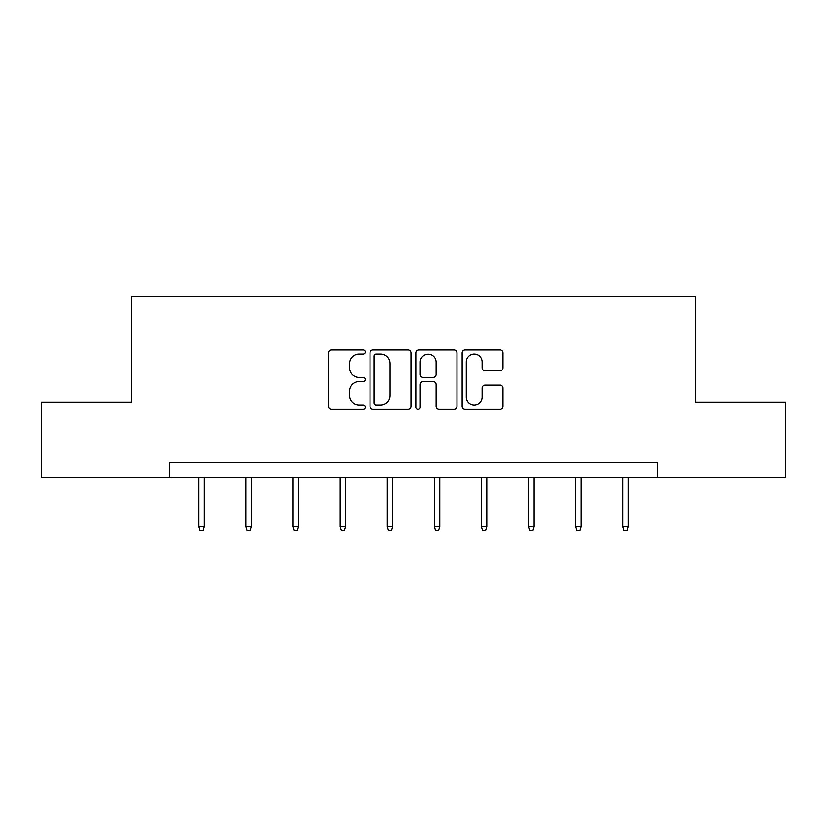 <?xml version="1.0" encoding="UTF-8"?>
<svg xmlns="http://www.w3.org/2000/svg" width="827" height="827" viewBox="0 0 827 827"><rect width="100%" height="100%" fill="white"/><g stroke="black" fill="none" stroke-linecap="round" stroke-linejoin="round"><path stroke-width="1.24" d="M365.214 351.961A2.078 2.078 0 0 0 363.136 349.893L331.658 349.893A2.967 2.967 0 0 0 328.691 352.85L328.691 406.181A2.967 2.967 0 0 0 331.658 409.138L363.136 409.138A2.078 2.078 0 0 0 365.214 407.07A2.078 2.078 0 0 0 363.136 404.992L359.063 404.992A9.479 9.479 0 0 1 349.583 395.513L349.583 391.068A9.479 9.479 0 0 1 359.063 381.588L363.136 381.588A2.078 2.078 0 0 0 365.214 379.51A2.078 2.078 0 0 0 363.136 377.443L359.063 377.443A9.479 9.479 0 0 1 349.583 367.963L349.583 363.518A9.479 9.479 0 0 1 359.063 354.039L363.136 354.039A2.078 2.078 0 0 0 365.214 351.961M500.087 370.775A2.967 2.967 0 0 0 503.043 367.808L503.043 352.85A2.967 2.967 0 0 0 500.087 349.893L465.125 349.893A2.967 2.967 0 0 0 462.159 352.85L462.159 406.181A2.967 2.967 0 0 0 465.125 409.138L500.087 409.138A2.967 2.967 0 0 0 503.043 406.181L503.043 388.111A2.967 2.967 0 0 0 500.087 385.144L485.118 385.144A2.967 2.967 0 0 0 482.162 388.111L482.162 397.063A7.929 7.929 0 0 1 474.233 404.992A7.929 7.929 0 0 1 466.304 397.063L466.304 361.957A7.929 7.929 0 0 1 474.233 354.039A7.929 7.929 0 0 1 482.162 361.957L482.162 367.808A2.967 2.967 0 0 0 485.118 370.775L500.087 370.775M169.628 477.603L41.35 477.603L41.35 402.149L131.297 402.149L131.297 296.511L695.703 296.511L695.703 402.149L785.65 402.149L785.65 477.603L657.372 477.603L657.372 462.52L169.628 462.52L169.628 477.603L657.372 477.603M410.905 352.85A2.967 2.967 0 0 0 407.949 349.893L372.987 349.893A2.967 2.967 0 0 0 370.02 352.85L370.02 406.181A2.967 2.967 0 0 0 372.987 409.138L407.949 409.138A2.967 2.967 0 0 0 410.905 406.181L410.905 352.85M419.051 349.893L454.013 349.893A2.967 2.967 0 0 1 456.98 352.85L456.98 406.181A2.967 2.967 0 0 1 454.013 409.138L439.054 409.138A2.967 2.967 0 0 1 436.087 406.181L436.087 384.555A2.967 2.967 0 0 0 433.131 381.588L423.207 381.588A2.967 2.967 0 0 0 420.24 384.555L420.24 407.07A2.078 2.078 0 0 1 418.162 409.138A2.078 2.078 0 0 1 416.095 407.07L416.095 352.85A2.967 2.967 0 0 1 419.051 349.893M376.244 354.039A2.078 2.078 0 0 0 374.176 356.106L374.176 402.914A2.078 2.078 0 0 0 376.244 404.992L380.544 404.992A9.479 9.479 0 0 0 390.024 395.513L390.024 363.518A9.479 9.479 0 0 0 380.544 354.039L376.244 354.039M436.087 362.112A7.929 7.929 0 0 0 428.169 354.183A7.929 7.929 0 0 0 420.24 362.112L420.24 374.476A2.967 2.967 0 0 0 423.207 377.443L433.131 377.443A2.967 2.967 0 0 0 436.087 374.476L436.087 362.112M204.331 526.561L203.132 530.489L200.113 530.489L198.904 526.561L204.331 526.561L204.331 477.603M198.904 526.561L198.904 477.603M251.418 526.561L250.209 530.489L247.19 530.489L245.991 526.561L251.418 526.561L251.418 477.603M245.991 526.561L245.991 477.603M298.506 526.561L297.296 530.489L294.278 530.489L293.068 526.561L298.506 526.561L298.506 477.603M293.068 526.561L293.068 477.603M345.593 526.561L344.383 530.489L341.365 530.489L340.155 526.561L345.593 526.561L345.593 477.603M340.155 526.561L340.155 477.603M392.67 526.561L391.471 530.489L388.452 530.489L387.243 526.561L392.67 526.561L392.67 477.603M387.243 526.561L387.243 477.603M439.757 526.561L438.548 530.489L435.529 530.489L434.33 526.561L439.757 526.561L439.757 477.603M434.33 526.561L434.33 477.603M486.845 526.561L485.635 530.489L482.617 530.489L481.407 526.561L486.845 526.561L486.845 477.603M481.407 526.561L481.407 477.603M533.932 526.561L532.722 530.489L529.704 530.489L528.494 526.561L533.932 526.561L533.932 477.603M528.494 526.561L528.494 477.603M581.009 526.561L579.81 530.489L576.791 530.489L575.582 526.561L581.009 526.561L581.009 477.603M575.582 526.561L575.582 477.603M628.096 526.561L626.887 530.489L623.868 530.489L622.669 526.561L628.096 526.561L628.096 477.603M622.669 526.561L622.669 477.603"/></g></svg>
